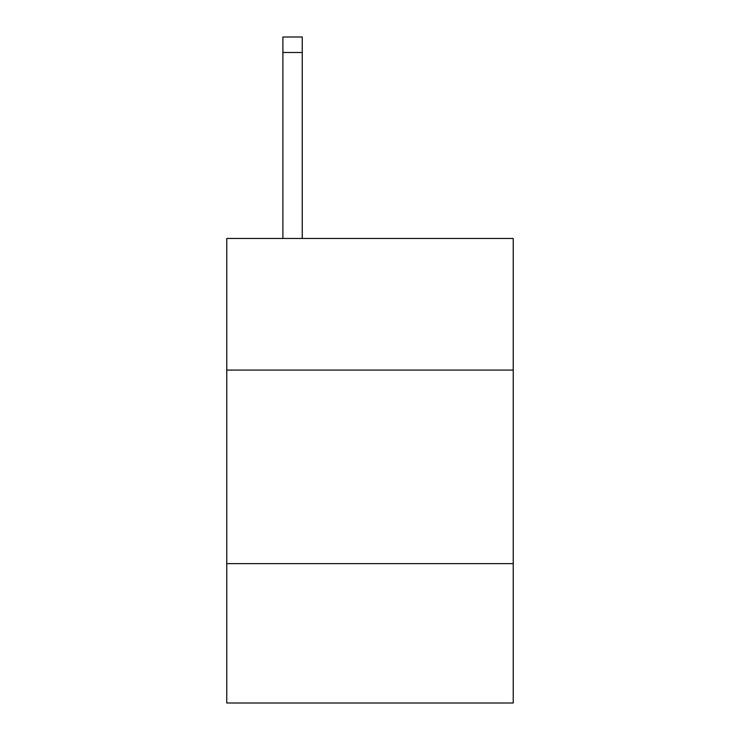<?xml version="1.0" encoding="UTF-8"?>
<svg xmlns="http://www.w3.org/2000/svg" width="740" height="740" viewBox="0 0 740 740"><rect width="100%" height="100%" fill="white"/><g stroke="black" fill="none" stroke-linecap="round" stroke-linejoin="round"><path stroke-width="1.11" d="M513.236 370.074L513.236 238.456L226.764 238.456L226.764 370.074L513.236 370.074L513.236 703L226.764 703L226.764 370.074M513.236 563.64L226.764 563.64M302.253 238.456L302.253 52.485L282.902 52.485L282.902 37L302.253 37L302.253 52.485M282.902 238.456L282.902 52.485"/></g></svg>
